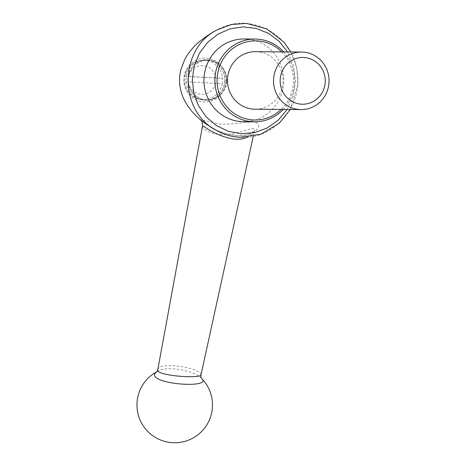 <?xml version="1.0" encoding="UTF-8"?>
<svg xmlns="http://www.w3.org/2000/svg" width="466" height="466" viewBox="0 0 466 466"><rect width="100%" height="100%" fill="white"/><g stroke="black" fill="none" stroke-linecap="round" stroke-linejoin="round"><path stroke-width="0.35" stroke-dasharray="2.33 1.75" d="M281.697 51.883A39.569 38.165 -89.5 0 1 293.37 82.482A39.569 38.165 -89.5 0 1 281.208 109.434M255.502 51.656A28.776 27.756 -89.5 0 1 282.978 81.923A28.776 27.756 -89.5 0 1 255.013 109.207M207.498 60.242A19.782 19.083 -89.5 0 1 226.412 80.187A19.782 19.083 -89.5 0 1 207.16 99.806A19.782 19.083 -89.5 0 1 206.327 99.782A19.782 19.083 -89.5 0 1 188.311 81.701A19.782 19.083 -89.5 0 1 207.498 60.242L203.7 60.207C193.547 60.883 187.181 66.242 184.6 76.29L184.786 76.284A19.782 19.083 -89.5 0 1 203.7 60.207A19.782 19.083 -89.5 0 1 222.544 78.311A19.782 19.083 -89.5 0 1 222.27 83.699L184.513 81.672A19.782 19.083 -89.5 0 1 184.786 76.284L222.544 78.311L188.631 76.552A14.388 13.881 -89.5 0 1 202.832 65.613A14.388 13.881 -89.5 0 1 215.857 78.02M207.16 99.806L203.362 99.776A19.782 19.083 -89.5 0 0 222.27 83.699L184.326 81.678C186.12 92.693 192.47 98.728 203.362 99.776A19.782 19.083 -89.5 0 1 184.513 81.672M184.786 76.284L188.631 76.552M226.732 81.067A20.143 19.432 -89.5 0 1 207.154 100.167A20.143 19.432 -89.5 0 1 206.31 100.143A20.143 19.432 -89.5 0 1 187.909 79.418A20.143 19.432 -89.5 0 1 207.498 59.881A20.143 19.432 -89.5 0 1 226.732 81.067M200.986 374.914C202.162 368.519 158.947 360.311 157.724 370.021M202.512 126.164C201.44 128.546 213.067 136.684 228.987 134.284C243.502 132.577 255.403 124.993 254.494 130.76C253.976 133.02 251.471 135.175 246.963 137.225M283.689 51.901A41.369 39.901 -89.5 0 1 294.629 82.575A41.369 39.901 -89.5 0 1 283.2 109.452M244.219 38.969A41.369 39.901 -89.5 0 1 283.712 82.482A41.369 39.901 -89.5 0 1 243.514 121.702M157.025 371.641L157.782 371.227C167.265 365.251 194.805 371.006 201.382 378.235L201.487 378.334A37.769 37.769 0 0 0 201.382 378.235M253.265 136.363L254.622 130.364L252.601 132.216C251.116 133.241 246.549 136.043 235.959 135.577C223.68 133.742 213.976 130.055 206.852 124.521C214.086 130.2 224.082 133.923 236.833 135.682C253.813 136.689 262.043 126.274 257.156 123.234C252.887 119.779 236.798 124.888 219.975 124.043L200.514 119.791M218.723 29.073C249.432 12.11 291.361 33.703 296.778 69.341C304.56 104.134 274.404 140.371 239.914 137.278M287.079 109.481L293.236 95.734L295.432 80.758L293.493 65.764L287.569 51.93M215.583 83.408A14.388 13.881 -89.5 0 1 201.376 94.348A14.388 13.881 -89.5 0 1 188.357 81.94M224.833 81.055A20.143 19.432 -89.5 0 1 205.256 100.149A20.143 19.432 -89.5 0 1 185.998 79.843A20.143 19.432 -89.5 0 1 205.599 59.864A20.143 19.432 -89.5 0 1 224.833 81.055M226.092 81.142A21.943 21.162 -89.5 0 1 193.425 98.413A21.943 21.162 -89.5 0 1 195.347 60.458A21.943 21.162 -89.5 0 1 226.092 81.142M207.498 59.881L205.599 59.864C212.315 60.102 217.622 63.079 221.525 68.799C223.878 72.515 224.956 76.599 224.769 81.055C223.855 93.806 212.991 100.842 205.256 100.149L207.154 100.167M156.925 371.752L157.782 371.227A37.769 37.769 0 0 0 157.054 371.6M290.306 109.51L297.955 84.212L296.685 67.535L290.796 51.959"/><path stroke-width="0.7" d="M281.208 109.434A39.569 38.165 -89.5 0 1 227.775 107.908A39.569 38.165 -89.5 0 1 228.247 52.495A39.569 38.165 -89.5 0 1 281.697 51.883M301.048 109.603L255.013 109.207A28.776 27.756 -89.5 0 1 227.501 80.199A28.776 27.756 -89.5 0 1 255.502 51.656L301.537 52.052A28.776 27.756 90.5 0 0 273.571 79.337A28.776 27.756 90.5 0 0 301.048 109.603A28.776 27.756 90.5 0 0 329.013 82.319A28.776 27.756 90.5 0 0 301.537 52.052M280.194 79.628A23.382 22.554 90.5 0 0 312.954 101.664A23.382 22.554 90.5 0 0 314.999 61.221A23.382 22.554 90.5 0 0 280.194 79.628M156.925 371.752L157.724 370.021L157.782 370.732C160.321 376.266 201.114 378.608 200.986 374.914L253.265 136.363M246.963 137.225C233.07 144.617 207.784 129.833 203.648 126.199L202.512 126.164L157.724 370.021M283.2 109.452A41.369 39.901 -89.5 0 1 254.43 121.795A41.369 39.901 -89.5 0 1 214.884 80.088A41.369 39.901 -89.5 0 1 255.135 39.062A41.369 39.901 -89.5 0 1 283.689 51.901M254.43 121.795L243.514 121.702A41.369 39.901 -89.5 0 1 204.021 78.195A41.369 39.901 -89.5 0 1 244.219 38.969L255.135 39.062M157.054 371.6A37.769 37.769 0 0 0 172.694 442.7A37.769 37.769 0 0 0 201.481 378.328C212.979 388.102 157.665 385.056 154.537 375.538C154.217 374.134 155.044 372.835 157.025 371.641M290.796 51.959L283.689 41.87L266.773 28.869L246.363 23.382L231.334 24.552L217.179 29.882C212.857 31.863 206.828 35.859 199.093 41.876C192.19 47.742 186.784 55.139 184.583 59.893L180.814 69.83C179.06 77.286 179.136 84.451 181.035 91.307C183.755 102.404 192.394 113.389 200.957 120.152L206.852 124.521L216.329 130.334C178.437 111.176 178.961 48.388 217.179 29.882L218.723 29.073M239.914 137.278C231.509 136.788 223.645 134.476 216.329 130.334C223.715 134.499 231.614 136.829 240.019 137.307L260.983 134.225L279.28 123.216L290.306 109.51M287.569 51.93L279.198 41.375L268.515 33.36L256.236 28.432L243.083 26.882L230.064 28.834L217.937 34.146L207.481 42.482L199.407 53.287L194.252 65.828L192.312 79.319L193.745 92.909L198.452 105.677L206.112 116.768L216.224 125.476L228.159 131.261L241.167 133.725L254.622 132.612L267.257 127.964L278.336 120.082L287.079 109.481M201.382 378.235L201.504 378.363C201.032 377.984 200.858 376.837 200.986 374.914M200.45 119.733L201.429 120.886C201.964 120.799 202.326 122.558 202.512 126.164"/></g></svg>
